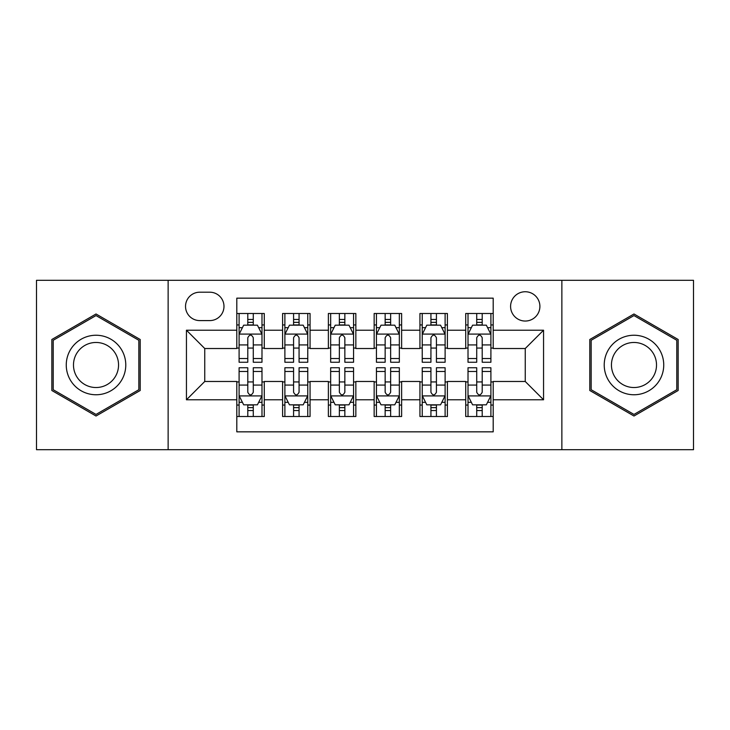 <?xml version="1.0" encoding="UTF-8"?>
<svg xmlns="http://www.w3.org/2000/svg" width="730" height="730" viewBox="0 0 730 730"><rect width="100%" height="100%" fill="white"/><g stroke="black" fill="none" stroke-linecap="round" stroke-linejoin="round"><path stroke-width="1.09" d="M525.244 291.745A14.655 14.655 0 0 0 510.589 306.399A14.655 14.655 0 0 0 525.244 321.045A14.655 14.655 0 0 0 539.899 306.399A14.655 14.655 0 0 0 525.244 291.745M561.872 449.698L693.5 449.698L693.5 280.302L561.872 280.302L561.872 449.698L168.128 449.698L168.128 280.302L36.5 280.302L36.5 449.698L168.128 449.698M493.197 313.489L465.722 313.489L465.722 330.206L447.408 330.206L447.408 348.52L465.722 348.52L465.722 330.206M447.408 330.206L447.408 313.489L419.942 313.489L419.942 330.206L401.628 330.206L401.628 348.52L419.942 348.52L419.942 330.206M401.628 330.206L401.628 313.489L374.152 313.489L374.152 330.206L355.848 330.206L355.848 348.52L374.152 348.52L374.152 330.206M355.848 330.206L355.848 313.489L328.372 313.489L328.372 330.206L310.058 330.206L310.058 348.52L328.372 348.52L328.372 330.206M310.058 330.206L310.058 313.489L282.592 313.489L282.592 348.52L264.278 348.52L264.278 313.489L236.803 313.489M236.803 416.511L264.278 416.511L264.278 381.48L282.592 381.48L282.592 416.511L310.058 416.511L310.058 381.48L328.372 381.48L328.372 399.794L310.058 399.794M328.372 399.794L328.372 416.511L355.848 416.511L355.848 381.48L374.152 381.48L374.152 399.794L355.848 399.794M374.152 399.794L374.152 416.511L401.628 416.511L401.628 381.48L419.942 381.48L419.942 399.794L401.628 399.794M419.942 399.794L419.942 416.511L447.408 416.511L447.408 381.48L465.722 381.48L465.722 399.794L447.408 399.794M199.719 320.589L209.793 320.589A14.189 14.189 0 0 0 223.982 306.399A14.189 14.189 0 0 0 209.793 292.201L199.719 292.201A14.189 14.189 0 0 0 185.529 306.399A14.189 14.189 0 0 0 199.719 320.589M561.872 280.302L168.128 280.302M493.197 330.206L493.197 298.159L236.803 298.159L236.803 348.52L204.756 348.52L204.756 381.48L236.803 381.48L236.803 431.841L493.197 431.841L493.197 381.48L525.244 381.48L525.244 348.52L493.197 348.52L493.197 330.206L543.558 330.206L543.558 399.794L493.197 399.794M236.803 399.794L186.442 399.794L186.442 330.206L236.803 330.206M465.722 399.794L465.722 416.511L493.197 416.511M236.803 324.941L239.093 324.941M247.789 324.941L253.283 324.941M261.988 324.941L264.278 324.941M236.803 348.064L239.093 348.064M247.789 348.064L253.283 348.064M261.988 348.064L264.278 348.064M236.803 381.936L239.093 381.936M247.789 381.936L253.283 381.936M261.988 381.936L264.278 381.936M236.803 405.059L239.093 405.059M247.789 405.059L253.283 405.059M261.988 405.059L264.278 405.059M282.592 348.064L284.882 348.064M293.579 348.064L299.072 348.064M307.768 348.064L310.058 348.064M282.592 324.941L284.882 324.941M293.579 324.941L299.072 324.941M307.768 324.941L310.058 324.941M282.592 381.936L284.882 381.936M293.579 381.936L299.072 381.936M307.768 381.936L310.058 381.936M282.592 405.059L284.882 405.059M293.579 405.059L299.072 405.059M307.768 405.059L310.058 405.059M328.372 381.936L330.663 381.936M339.359 381.936L344.852 381.936M353.557 381.936L355.848 381.936M328.372 405.059L330.663 405.059M339.359 405.059L344.852 405.059M353.557 405.059L355.848 405.059M328.372 324.941L330.663 324.941M339.359 324.941L344.852 324.941M353.557 324.941L355.848 324.941M328.372 348.064L330.663 348.064M339.359 348.064L344.852 348.064M353.557 348.064L355.848 348.064M374.152 381.936L376.443 381.936M385.148 381.936L390.641 381.936M399.337 381.936L401.628 381.936M374.152 405.059L376.443 405.059M385.148 405.059L390.641 405.059M399.337 405.059L401.628 405.059M374.152 324.941L376.443 324.941M385.148 324.941L390.641 324.941M399.337 324.941L401.628 324.941M374.152 348.064L376.443 348.064M385.148 348.064L390.641 348.064M399.337 348.064L401.628 348.064M419.942 381.936L422.232 381.936M430.928 381.936L436.421 381.936M445.118 381.936L447.408 381.936M419.942 405.059L422.232 405.059M430.928 405.059L436.421 405.059M445.118 405.059L447.408 405.059M419.942 324.941L422.232 324.941M430.928 324.941L436.421 324.941M445.118 324.941L447.408 324.941M419.942 348.064L422.232 348.064M430.928 348.064L436.421 348.064M445.118 348.064L447.408 348.064M465.722 381.936L468.012 381.936M476.717 381.936L482.211 381.936M490.907 381.936L493.197 381.936M465.722 405.059L468.012 405.059M476.717 405.059L482.211 405.059M490.907 405.059L493.197 405.059M465.722 324.941L468.012 324.941M476.717 324.941L482.211 324.941M490.907 324.941L493.197 324.941M465.722 348.064L468.012 348.064M476.717 348.064L482.211 348.064M490.907 348.064L493.197 348.064M204.756 348.52L186.442 330.206M204.756 381.48L186.442 399.794M543.558 330.206L525.244 348.52M543.558 399.794L525.244 381.48M96.022 416.018L140.196 390.504L140.196 339.496L96.022 313.982L51.839 339.496L51.839 390.504L96.022 416.018M678.161 339.496L633.978 313.982L589.803 339.496L589.803 390.504L633.978 416.018L678.161 390.504L678.161 339.496M253.283 319.448L247.789 319.448M261.988 358.521L253.283 358.521L253.283 362.253L261.988 362.253L261.988 334.322L257.407 325.169L243.674 325.169L239.093 334.322L239.093 362.253L247.789 362.253L247.789 358.521L239.093 358.521M239.093 334.322L239.093 313.489M261.988 334.322L261.988 313.489M247.789 325.169L247.789 313.489M253.283 313.489L253.283 325.169M253.283 358.521L253.283 337.762C251.458 334.23 249.624 334.23 247.789 337.762L247.789 358.521M247.789 410.552L253.283 410.552M239.093 371.479L247.789 371.479L247.789 367.747L239.093 367.747L239.093 395.678L243.674 404.831L257.407 404.831L261.988 395.678L261.988 367.747L253.283 367.747L253.283 371.479L261.988 371.479M261.988 395.678L261.988 416.511M239.093 395.678L239.093 416.511M253.283 404.831L253.283 416.511M247.789 416.511L247.789 404.831M247.789 371.479L247.789 392.238C249.624 395.769 251.458 395.769 253.283 392.238L253.283 371.479M96.022 335.243A29.757 29.757 0 0 0 66.257 365A29.757 29.757 0 0 0 96.022 394.757A29.757 29.757 0 0 0 125.779 365A29.757 29.757 0 0 0 96.022 335.243M96.022 342.47A22.53 22.53 0 0 0 73.484 365A22.53 22.53 0 0 0 96.022 387.53A22.53 22.53 0 0 0 118.552 365A22.53 22.53 0 0 0 96.022 342.47M138.828 389.72L96.022 414.43L53.208 389.72L53.208 340.28L96.022 315.57L138.828 340.28L138.828 389.72M608.209 350.117A29.757 29.757 0 0 0 619.104 390.769A29.757 29.757 0 0 0 659.756 379.883A29.757 29.757 0 0 0 648.861 339.231A29.757 29.757 0 0 0 608.209 350.117M614.468 353.731A22.53 22.53 0 0 0 622.717 384.509A22.53 22.53 0 0 0 653.496 376.269A22.53 22.53 0 0 0 645.247 345.491A22.53 22.53 0 0 0 614.468 353.731M676.792 340.28L676.792 389.72L633.978 414.43L591.172 389.72L591.172 340.28L633.978 315.57L676.792 340.28M299.072 319.448L293.579 319.448M307.768 358.521L299.072 358.521L299.072 362.253L307.768 362.253L307.768 334.322L303.187 325.169L289.454 325.169L284.882 334.322L284.882 362.253L293.579 362.253L293.579 358.521L284.882 358.521M284.882 334.322L284.882 313.489M307.768 334.322L307.768 313.489M293.579 325.169L293.579 313.489M299.072 313.489L299.072 325.169M299.072 358.521L299.072 337.762C297.238 334.23 295.413 334.23 293.579 337.762L293.579 358.521M344.852 319.448L339.359 319.448M353.557 358.521L344.852 358.521L344.852 362.253L353.557 362.253L353.557 334.322L348.976 325.169L335.243 325.169L330.663 334.322L330.663 362.253L339.359 362.253L339.359 358.521L330.663 358.521M330.663 334.322L330.663 313.489M353.557 334.322L353.557 313.489M339.359 325.169L339.359 313.489M344.852 313.489L344.852 325.169M344.852 358.521L344.852 337.762C343.027 334.23 341.193 334.23 339.359 337.762L339.359 358.521M390.641 319.448L385.148 319.448M399.337 358.521L390.641 358.521L390.641 362.253L399.337 362.253L399.337 334.322L394.757 325.169L381.024 325.169L376.443 334.322L376.443 362.253L385.148 362.253L385.148 358.521L376.443 358.521M376.443 334.322L376.443 313.489M399.337 334.322L399.337 313.489M385.148 325.169L385.148 313.489M390.641 313.489L390.641 325.169M390.641 358.521L390.641 337.762C388.807 334.23 386.982 334.23 385.148 337.762L385.148 358.521M436.421 319.448L430.928 319.448M445.118 358.521L436.421 358.521L436.421 362.253L445.118 362.253L445.118 334.322L440.546 325.169L426.813 325.169L422.232 334.322L422.232 362.253L430.928 362.253L430.928 358.521L422.232 358.521M422.232 334.322L422.232 313.489M445.118 334.322L445.118 313.489M430.928 325.169L430.928 313.489M436.421 313.489L436.421 325.169M436.421 358.521L436.421 337.762C434.596 334.23 432.762 334.23 430.928 337.762L430.928 358.521M293.579 410.552L299.072 410.552M284.882 371.479L293.579 371.479L293.579 367.747L284.882 367.747L284.882 395.678L289.454 404.831L303.187 404.831L307.768 395.678L307.768 367.747L299.072 367.747L299.072 371.479L307.768 371.479M307.768 395.678L307.768 416.511M284.882 395.678L284.882 416.511M299.072 404.831L299.072 416.511M293.579 416.511L293.579 404.831M293.579 371.479L293.579 392.238C295.404 395.769 297.238 395.769 299.072 392.238L299.072 371.479M339.359 410.552L344.852 410.552M330.663 371.479L339.359 371.479L339.359 367.747L330.663 367.747L330.663 395.678L335.243 404.831L348.976 404.831L353.557 395.678L353.557 367.747L344.852 367.747L344.852 371.479L353.557 371.479M353.557 395.678L353.557 416.511M330.663 395.678L330.663 416.511M344.852 404.831L344.852 416.511M339.359 416.511L339.359 404.831M339.359 371.479L339.359 392.238C341.193 395.769 343.018 395.769 344.852 392.238L344.852 371.479M385.148 410.552L390.641 410.552M376.443 371.479L385.148 371.479L385.148 367.747L376.443 367.747L376.443 395.678L381.024 404.831L394.757 404.831L399.337 395.678L399.337 367.747L390.641 367.747L390.641 371.479L399.337 371.479M399.337 395.678L399.337 416.511M376.443 395.678L376.443 416.511M390.641 404.831L390.641 416.511M385.148 416.511L385.148 404.831M385.148 371.479L385.148 392.238C386.973 395.769 388.807 395.769 390.641 392.238L390.641 371.479M430.928 410.552L436.421 410.552M422.232 371.479L430.928 371.479L430.928 367.747L422.232 367.747L422.232 395.678L426.813 404.831L440.546 404.831L445.118 395.678L445.118 367.747L436.421 367.747L436.421 371.479L445.118 371.479M445.118 395.678L445.118 416.511M422.232 395.678L422.232 416.511M436.421 404.831L436.421 416.511M430.928 416.511L430.928 404.831M430.928 371.479L430.928 392.238C432.762 395.769 434.587 395.769 436.421 392.238L436.421 371.479M482.211 319.448L476.717 319.448M490.907 358.521L482.211 358.521L482.211 362.253L490.907 362.253L490.907 334.322L486.326 325.169L472.593 325.169L468.012 334.322L468.012 362.253L476.717 362.253L476.717 358.521L468.012 358.521M468.012 334.322L468.012 313.489M490.907 334.322L490.907 313.489M476.717 325.169L476.717 313.489M482.211 313.489L482.211 325.169M482.211 358.521L482.211 337.762C480.377 334.23 478.542 334.23 476.717 337.762L476.717 358.521M476.717 410.552L482.211 410.552M468.012 371.479L476.717 371.479L476.717 367.747L468.012 367.747L468.012 395.678L472.593 404.831L486.326 404.831L490.907 395.678L490.907 367.747L482.211 367.747L482.211 371.479L490.907 371.479M490.907 395.678L490.907 416.511M468.012 395.678L468.012 416.511M482.211 404.831L482.211 416.511M476.717 416.511L476.717 404.831M476.717 371.479L476.717 392.238C478.542 395.769 480.377 395.769 482.211 392.238L482.211 371.479M282.592 399.794L264.278 399.794M282.592 330.206L264.278 330.206M261.869 334.094L239.212 334.094M239.093 327.688L242.415 327.688M258.666 327.688L261.988 327.688M247.789 344.934L239.093 344.934M261.988 344.934L253.283 344.934M253.283 322.359L247.789 322.359M239.212 395.906L261.869 395.906M261.988 402.312L258.666 402.312M242.415 402.312L239.093 402.312M253.283 385.066L261.988 385.066M239.093 385.066L247.789 385.066M247.789 407.641L253.283 407.641M307.659 334.094L284.992 334.094M284.882 327.688L288.195 327.688M304.456 327.688L307.768 327.688M293.579 344.934L284.882 344.934M307.768 344.934L299.072 344.934M299.072 322.359L293.579 322.359M353.439 334.094L330.772 334.094M330.663 327.688L333.984 327.688M350.236 327.688L353.557 327.688M339.359 344.934L330.663 344.934M353.557 344.934L344.852 344.934M344.852 322.359L339.359 322.359M399.228 334.094L376.561 334.094M376.443 327.688L379.764 327.688M396.016 327.688L399.337 327.688M385.148 344.934L376.443 344.934M399.337 344.934L390.641 344.934M390.641 322.359L385.148 322.359M445.008 334.094L422.341 334.094M422.232 327.688L425.544 327.688M441.805 327.688L445.118 327.688M430.928 344.934L422.232 344.934M445.118 344.934L436.421 344.934M436.421 322.359L430.928 322.359M284.992 395.906L307.659 395.906M307.768 402.312L304.456 402.312M288.195 402.312L284.882 402.312M299.072 385.066L307.768 385.066M284.882 385.066L293.579 385.066M293.579 407.641L299.072 407.641M330.772 395.906L353.439 395.906M353.557 402.312L350.236 402.312M333.984 402.312L330.663 402.312M344.852 385.066L353.557 385.066M330.663 385.066L339.359 385.066M339.359 407.641L344.852 407.641M376.561 395.906L399.228 395.906M399.337 402.312L396.016 402.312M379.764 402.312L376.443 402.312M390.641 385.066L399.337 385.066M376.443 385.066L385.148 385.066M385.148 407.641L390.641 407.641M422.341 395.906L445.008 395.906M445.118 402.312L441.805 402.312M425.544 402.312L422.232 402.312M436.421 385.066L445.118 385.066M422.232 385.066L430.928 385.066M430.928 407.641L436.421 407.641M490.788 334.094L468.131 334.094M468.012 327.688L471.334 327.688M487.585 327.688L490.907 327.688M476.717 344.934L468.012 344.934M490.907 344.934L482.211 344.934M482.211 322.359L476.717 322.359M468.131 395.906L490.788 395.906M490.907 402.312L487.585 402.312M471.334 402.312L468.012 402.312M482.211 385.066L490.907 385.066M468.012 385.066L476.717 385.066M476.717 407.641L482.211 407.641"/></g></svg>
